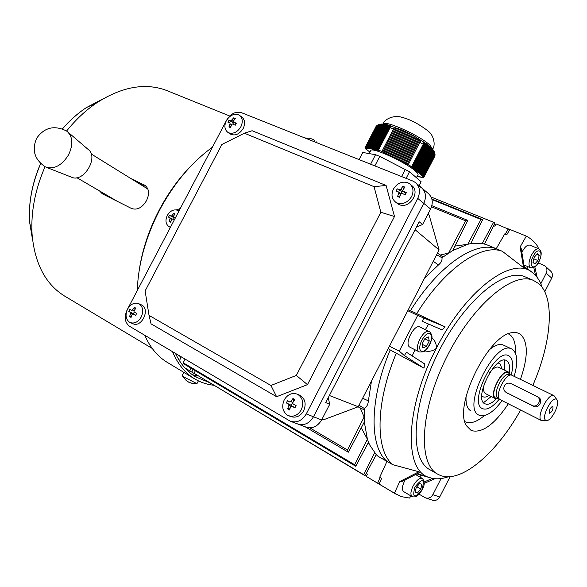 <?xml version="1.0" encoding="UTF-8"?>
<svg xmlns="http://www.w3.org/2000/svg" width="587" height="587" viewBox="0 0 587 587"><rect width="100%" height="100%" fill="white"/><g stroke="black" fill="none" stroke-linecap="round" stroke-linejoin="round"><path stroke-width="0.88" d="M141.21 317.046C138.143 322.05 134.467 323.892 130.182 322.571L129.536 322.241C125.713 319.262 125.053 314.896 127.548 309.129C130.644 304.081 134.35 302.254 138.679 303.648L139.156 303.89C143.03 306.818 143.712 311.205 141.21 317.046M141.196 304.763L141.805 305.064C150.485 309.386 141.533 328.06 132.86 323.694L130.351 322.645M128.773 311.396L129.83 309.378L131.598 310.457L132.435 310.046L134.386 307.324L135.898 308.19L133.939 310.919L134.093 311.902L136.69 313.348L135.634 315.373L132.978 313.906L132.156 314.324L131.055 317.42L129.558 316.547L130.652 313.451L130.497 312.46L128.773 311.396L133.432 313.663L134.298 312.02M131.51 315.967L129.558 316.547M130.497 312.46L133.432 313.663M135.164 309.122L134.386 307.324M133.785 313.869L134.049 314.361M430.484 147.066L417.834 172.123L417.394 171.742L430.484 147.066M431.122 147.675L418.274 172.505L418.714 172.886L431.54 148.093L430.653 147.359M431.959 148.526L419.147 173.268L419.588 173.649L432.362 148.966L431.496 148.188M432.751 149.421L420.021 174.031L420.461 174.405L433.14 149.905L432.318 149.047M433.507 150.411L420.894 174.787L421.327 175.168L433.852 150.954L433.103 149.978M434.182 151.534L421.759 175.542L422.192 175.917L434.483 152.172L433.822 151.013M434.74 152.884L422.625 176.298L423.058 176.672L434.938 153.713L434.453 152.231M421.774 177.208L423.711 177.634L423.469 177.039L435.04 154.675L434.908 153.772M435.04 154.675L434.886 156.032L423.777 177.509M370.507 150.947L370.837 150.316C373.207 147.33 406.365 162.709 415.464 171.088C417.819 173.158 418.582 174.486 417.761 175.065L416.41 177.685M417.621 176.379L417.049 176.445M418.656 176.584L417.203 176.144M419.69 176.79L417.775 176.261L418.568 176.746M420.732 177.003L418.81 176.467L419.61 176.958M420.644 177.164L421.686 177.377M429.838 146.471L416.953 171.36L416.513 170.971L429.398 146.09L429.838 146.471M428.95 145.715L416.073 170.59L415.633 170.208L428.745 145.554M428.026 145.018L415.192 169.819L414.745 169.43L427.549 144.695L428.026 145.018L427.05 144.233M427.057 144.402L414.305 169.049L413.857 168.66L426.551 144.145L427.057 144.402L426.367 143.727L426.808 144.123M426.015 143.932L413.409 168.271L412.969 167.882L425.45 143.771L426.015 143.932L425.399 143.111L425.795 143.588M419.389 140.704L407.253 164.133L406.277 163.641L418.641 139.779L419.389 140.704L419.793 140.022L407.217 164.301L408.192 164.793L420.065 141.783L421.561 143.668L423.41 143.896L411.604 166.708L410.753 166.378L412.969 167.882M417.834 138.965L405.301 163.157L404.326 162.665L416.99 138.224L417.834 138.965L418.091 138.569L405.265 163.325L406.277 163.641M416.11 137.549L403.35 162.173L402.374 161.689L415.207 136.918L416.278 137.329L403.313 162.35L404.326 162.665M414.29 136.316L401.398 161.198L400.422 160.706L413.358 135.744L414.4 136.213L401.361 161.374L402.374 161.689M412.412 135.201L399.446 160.222L398.47 159.73L411.458 134.665L412.47 135.164L399.409 160.398L400.422 160.706M410.504 134.152L397.494 159.246L396.519 158.754L409.535 133.645L410.533 134.137L397.458 159.422L398.47 159.73M408.567 133.154L395.543 158.27L394.567 157.778L407.591 132.669L408.589 133.146L395.513 158.446L396.519 158.754M406.608 132.192L393.591 157.294L392.622 156.802L405.624 131.723L406.637 132.185L393.561 157.47L394.567 157.778M404.634 131.268L391.646 156.318L390.671 155.826L403.636 130.828L404.678 131.253L391.617 156.494L392.622 156.802M402.631 130.409L389.695 155.342L388.726 154.851L401.611 130.006L402.719 130.343L389.673 155.518L390.671 155.826M400.576 129.632L387.75 154.366L386.774 153.875L399.527 129.294L400.723 129.485L387.728 154.542L388.726 154.851M398.456 129.001L385.806 153.39L384.83 152.899L397.355 128.766L398.676 128.707L385.776 153.567L386.774 153.875M390.003 126.704L377.911 150.001L377.419 149.912L389.724 126.205L390.003 126.704L391.28 126.359L390.949 127.005M389.386 125.816L376.92 149.832L376.421 149.744L389.012 125.501L390.355 126.066M388.601 125.251L375.929 149.663L375.438 149.575L388.176 125.038L389.577 125.486M387.728 124.87L374.939 149.494L374.447 149.414L387.273 124.723L404.678 131.253M386.804 124.598L373.956 149.325L373.471 149.245L386.327 124.488L388.022 124.906M385.842 124.4L372.98 149.164L372.488 149.083L385.351 124.312L386.297 124.539M384.859 124.246L372.004 148.995L371.512 148.915L384.36 124.18L385.307 124.4M383.854 124.128L371.028 148.834L370.544 148.753L383.348 124.084L384.309 124.283M382.841 124.055L370.052 148.665L369.568 148.584L382.32 124.04L383.296 124.187M381.799 124.04L369.084 148.504L368.607 148.423L381.264 124.055L382.269 124.136M380.714 124.106L368.122 148.342L367.638 148.262L380.149 124.187L381.205 124.158M379.562 124.312L367.161 148.181L366.684 148.1L378.945 124.495L380.09 124.297M365.789 148.819L369.891 152.128M369.517 151.938L369.759 152.385M417.13 176.291L417.54 176.54M423.058 176.672L423.469 177.039M422.192 175.917L422.625 176.298M421.327 175.168L421.759 175.542M420.461 174.405L420.894 174.787M419.588 173.649L420.021 174.031M418.714 172.886L419.147 173.268M417.834 172.123L418.274 172.505M416.953 171.36L417.394 171.742M416.073 170.59L416.513 170.971M415.192 169.819L415.633 170.208M414.305 169.049L414.745 169.43M413.409 168.271L413.857 168.66M411.604 166.708L408.229 164.624M383.854 152.415L382.885 151.93L395.007 128.56L396.21 128.604L383.854 152.415L384.83 152.899M381.91 151.446L378.432 150.096L390.23 127.372L391.368 128.626L393.73 128.67L381.91 151.446L382.885 151.93M377.911 150.001L378.432 150.096M376.92 149.832L378.248 150.426L377.419 149.912M375.929 149.663L377.258 150.257L376.421 149.744M374.939 149.494L376.267 150.089L375.438 149.575M373.956 149.325L374.447 149.414M372.98 149.164L373.471 149.245M372.004 148.995L372.488 149.083M371.028 148.834L371.512 148.915M370.052 148.665L370.544 148.753M369.084 148.504L369.568 148.584M368.122 148.342L368.607 148.423M367.161 148.181L367.638 148.262M366.2 148.019L365.723 147.939L377.58 125.119L378.292 124.752L366.2 148.019L367.499 148.599L366.684 148.1M375.974 126.631L365.268 147.865L366.545 148.438L365.723 147.939M365.268 147.865L365.253 148.606L366.523 149.311L365.701 148.988M369.428 152.106L369.825 152.26M419.162 185.719L421.099 181.721L409.513 171.756L379.774 156.384L375.533 154.719L362.773 152.459L359.068 159.598M409.513 171.756L406.094 178.36M405.39 169.225L401.589 176.562M421.099 181.721L419.074 185.646M375.533 154.719L370.61 164.199M379.774 156.384L374.844 165.894M412.074 167.104L424.181 143.727L424.841 143.69L412.522 167.493M377.485 125.295L376.817 125.64M378.879 124.62L378.292 124.752M388.176 125.038L389.005 125.163M389.012 125.501L389.643 125.354M389.724 126.205L390.92 126.022L390.516 125.75M390.23 127.372L391.602 126.792L391.28 126.359M395.007 128.56L395.433 127.893L394.266 127.775L393.73 128.67M397.355 128.766L397.626 128.384L396.548 128.105L396.21 128.604M399.527 129.294L398.676 128.707M401.611 130.006L400.723 129.485M405.624 131.73L404.692 131.283M407.576 132.691L406.644 132.236M408.589 133.146L407.627 132.684M409.572 133.667L408.596 133.205M411.458 134.665L410.54 134.181M412.47 135.164L411.516 134.672M413.358 135.744L412.478 135.179M413.439 135.685L426.433 143.771M415.207 136.918L414.4 136.213M416.99 138.224L416.278 137.329M418.641 139.779L418.957 139.266L418.091 138.569M420.065 141.783L420.578 140.88L419.793 140.022M424.181 143.727L423.755 142.531L423.124 142.487L423.41 143.896M425.45 143.771L424.335 142.663L424.841 143.69M426.551 144.145L425.891 143.404M427.549 144.695L426.837 144.072M428.495 145.363L427.952 144.945M429.398 146.09L428.921 145.759M430.271 146.867L429.794 146.552M394.266 127.775L381.895 151.622M396.548 128.105L383.832 152.598M423.755 142.531L423.352 143.309M424.878 142.861L424.672 143.265M182.212 375.445L184.898 377.558L195.508 382.9L197.151 383.296L198.391 380.882M183.914 372.4L191.92 377.221M187.062 381.014L188.933 382.306L192.096 383.304L189.99 382.68M544.743 291.739L551.714 278.113C552.954 275.31 552.55 272.918 550.503 270.937L545.279 266.204M540.81 283.763L546.218 273.204C547.473 270.365 547.069 267.943 545.007 265.955L538.301 262.881M321.977 419.257L323.591 419.764L358.246 406.754L439.091 249.967L429.2 215.29L427.952 214.116M328.236 397.729L329.711 404.289L325.712 402.609L419.162 221.769L422.596 224.483L416.359 227.184M358.246 406.754L329.388 395.499M439.091 249.967L415.068 229.686M296.237 423.278L297.653 423.975C304.103 425.883 309.378 423.484 313.48 416.763L423.77 203.366C426.624 196.968 425.854 191.736 421.459 187.671L418.883 186.182M329.711 404.289L321.625 419.954C317.567 426.602 312.335 428.972 305.93 427.065L298.13 424.152M421.987 188.119L428.268 193.461C432.634 197.496 433.404 202.676 430.587 209.001L422.596 224.483M504.358 385.923C506.001 383.34 508.173 382.555 510.888 383.553L537.149 396.541C542.447 399.439 537.435 408.383 532.152 405.441L506.06 392.38C503.822 390.773 503.257 388.623 504.358 385.923M504.776 233.883L506.808 234.719L509.839 229.444L526.326 236.113L520.119 246.958L523.582 267.65L502.333 251.302L496.228 248.741L504.776 233.883M520.632 410.019C496.829 452.9 461.338 483.695 440.433 475.455L437.66 474.142C417.673 463.715 420.101 410.607 446.179 358.085C472.036 305.453 512.803 271.077 533.334 280.351L538.668 283.602C555.361 297.558 551.626 342.382 532.857 385.336M508.342 403.797C494.349 424.672 481.964 433.58 471.178 430.52L466.43 425.714C453.069 406.153 488.626 334.15 512.378 332.653L516.78 332.646L520.456 334.245C528.227 341.81 528.241 356.83 520.478 379.29M484.334 415.633C476.783 421.994 470.444 424.063 465.322 421.84L464.86 421.591M508.349 333.856L509.92 334.737C514.029 337.877 515.848 343.96 515.379 352.985M502.09 400.627C493.124 412.602 485.442 417.452 479.043 415.17C460.949 408.31 495.171 339 511.71 348.994L512.634 349.522C517.565 353.778 518.086 362.671 514.183 376.216M417.709 473.768L417.724 474.171L429.141 477.48C403.658 470.649 404.913 408.104 436.339 348.333C433.045 351.041 429.214 351.899 424.841 350.901M498.649 398.382L495.318 398.58C488.318 395.543 502.017 368.108 508.54 372.085L510.323 374.829M379.048 484.011L394.405 493.19L399.71 481.589L401.42 481.773L419.243 472.674L418.92 471.772L392.732 464.669L386.98 461.331L379.723 477.231L381.631 478.361L379.048 484.011L380.706 485.053M394.405 493.19L401.581 496.683L409.623 498.062L410.863 495.883M500.212 399.681L499.508 399.175C494.68 395.249 505.341 373.648 511.424 375.027L553.996 395.667L556.938 399.747M556.513 399.358L557.21 400.165C559.771 404.274 552.029 419.969 547.187 420.483L545.829 420.307C540.693 418.025 552.037 395.777 556.513 399.358M546.614 420.534L541.559 420.608C535.527 418.01 548.405 392.189 553.996 395.667M549.447 413.219L549.205 412.94C549.094 410.174 550.173 407.987 552.44 406.373L552.903 406.439C553.292 409.638 552.14 411.898 549.447 413.219M482.404 408.589C468.059 402.887 495.413 347.702 508.613 355.7L509.281 356.074C512.95 359.024 513.61 365.334 511.27 374.998C513.61 365.334 512.95 359.024 509.281 356.074L508.613 355.7C495.413 347.702 468.059 402.887 482.404 408.589L482.404 408.589M506.06 392.38L533.722 406.373C538.69 409.132 543.606 400.151 538.697 397.502L537.149 396.541M431.856 337.833C435.136 340.68 436.625 344.187 436.339 348.333C466.349 288.738 513.742 254.802 532.937 272.977L533.627 273.549C537.406 276.888 540.275 281.54 542.227 287.505M537.685 248.367L538.213 247.208C535.036 242.255 531.074 238.557 526.326 236.113M499.354 399.043C492.698 407.187 487.071 410.386 482.485 408.633C487.071 410.386 492.698 407.187 499.354 399.043M527.669 266.557L526.832 268.384M523.582 267.65L524.396 267.591L521.175 248.396L520.119 246.958M432.37 478.383L424.196 482M420.908 475.118L419.83 477.011M434.769 478.728L424.174 483.424M417.335 473.65L431.606 478.214C436.684 479.366 442.297 478.875 448.446 476.747M399.71 481.589L418.92 471.772M533.803 267.562L535.527 275.406M534.845 266.916L537.134 277.35M379.723 477.231L381.579 478.471M424.606 363.889L406.387 352.185L404.406 355.612L423.997 368.181L424.606 363.889M407.782 310.692L417.651 315.439L399.255 351.143L404.406 355.612M389.482 346.176L399.255 351.143M423.997 368.181L390.194 349.947L388.352 348.37M392.732 464.669C375.13 450.207 375.364 402.924 396.357 353.095M412.206 355.927L414.987 349.749M425.362 329.674L428.642 324.09M423.917 317.721L422.273 321.338L442.092 329.894L445.21 326.93L417.651 315.439M408.222 309.833L410.452 310.655C438.526 265.383 475.426 240.545 496.228 248.741C475.426 240.545 438.526 265.383 410.452 310.655L416.689 313.641C444.821 268.171 481.663 243.157 502.333 251.302M416.689 313.641L445.21 326.93M386.98 461.331C369.245 446.802 369.311 399.6 390.194 349.947C369.311 399.6 369.245 446.802 386.98 461.331M470.906 410.922C467.311 408.926 465.696 404.164 466.056 396.636M489.235 349.881C494.936 345.09 499.669 343.49 503.419 345.075L503.58 345.149M437.66 474.142L429.699 469.6C409.521 459.056 411.663 406.072 437.616 353.822C463.341 301.469 504.182 267.393 524.925 276.748L525.717 277.093M532.093 272.331L524.198 266.432M504.607 360.169L504.336 370.03M491.216 396.504L483.541 402.689M496.257 398.889C492.772 402.469 489.653 404.282 486.894 404.311L484.855 403.797C472.895 398.771 496.565 352.574 506.838 360.851L507.88 361.805C509.56 364.013 510.022 367.616 509.274 372.613M498.686 362.473L498.649 363.045M482.221 396.188L481.795 396.563M489 395.381C486.55 397.091 484.524 397.531 482.91 396.702L481.788 395.697M497.996 363.001L499.897 363.514L502.105 368.944M485.566 393.642L485.456 393.584C483.336 392.079 483.042 388.55 484.568 382.995M489.573 372.884C493.124 368.254 496.132 366.376 498.605 367.235L498.657 367.264M410.144 347.313L409.902 347.196C403.775 344.386 414.151 323.635 419.969 327.047L420.211 327.179M424.973 338.428L428.525 336.975L429.244 340.988L426.441 346.447L422.889 347.93L422.141 343.923L424.973 338.428M424.783 338.794L429.244 340.988M422.222 344.349L426.441 346.447M179.461 360.719L181.192 356.83M192.198 372.341L189.777 370.852L190.966 368.166M189.777 370.852L184.912 367.946M228.791 132.838L227.712 132.251C224.528 129.551 224.058 125.735 226.296 120.797C229.59 115.507 233.589 113.474 238.3 114.7L239.54 115.375C242.644 118.075 243.084 121.869 240.868 126.763C237.522 132.104 233.494 134.13 228.791 132.838M239.723 115.514L241.873 117.114C244.97 119.807 245.417 123.593 243.209 128.472C239.335 134.386 234.954 136.213 230.082 133.931L229.921 133.821M233.699 117.84L235.306 118.493L233.421 121.091L233.516 121.942L236.312 123.219L235.262 125.229L232.562 124.004L231.66 124.459L230.53 127.614L228.923 126.953L230.053 123.798L229.943 122.94L227.939 122.228L228.989 120.232L230.911 120.9L233.699 117.84L234.279 119.807M232.775 124.092L233.428 122.852L228.989 120.232M233.428 122.852L230.911 120.9M230.823 126.66L228.923 126.953M234.587 122.727L233.802 123.006M425.795 497.959L432.443 500.146C435.517 500.982 437.939 499.926 439.714 496.991L450.119 476.651M419.037 494.166L425.502 497.864C428.598 498.701 431.041 497.637 432.839 494.658L441.086 478.552M298.02 394.552C302.899 398.14 303.985 403.225 301.27 409.807C297.932 415.273 293.661 417.218 288.452 415.655L287.366 415.119C282.552 411.472 281.503 406.409 284.211 399.916C287.601 394.383 291.937 392.461 297.22 394.156L298.02 394.552M299.363 395.044L299.649 395.161C305.152 398.5 306.502 403.702 303.699 410.761C300.368 416.212 296.105 418.157 290.91 416.594L288.819 415.794M289.472 409.961L287.593 408.868L288.885 405.448L288.65 404.304L286.353 402.895L287.52 400.635L289.883 402.073L290.858 401.633L292.942 398.529L294.828 399.615L292.744 402.719L292.986 403.871L296.09 405.595L294.916 407.87L291.732 406.101L290.763 406.542L289.472 409.961M295.107 407.495L291.805 406.138M290.257 407.745L287.593 408.868M288.65 404.304L291.658 405.5L286.353 402.895M291.225 405.243L292.355 403.056M293.764 401.112L292.942 398.529M291.658 405.5L292.018 406.211M139.324 269.543C142.56 248.572 149.59 227.983 160.427 207.761C169.078 191.905 179.233 178.008 190.885 166.07M167.699 362.649L167.104 362.289C157.587 356.478 150.133 347.475 144.754 335.28M137.263 290.572C138.253 263.159 146.126 235.534 160.889 207.688C175.117 181.926 192.294 161.777 212.413 147.234M99.541 190.936L102.314 193.791L131.466 208.458C137.094 210.373 142.061 207.842 146.383 200.857C149.707 193.923 149.201 188.735 144.872 185.309L130.908 178.558M65.091 296.362L64.526 296.017C45.581 284.24 34.765 263.68 32.08 234.352C30.737 212.347 35.051 189.799 45.038 166.708L44.935 166.649M144.233 184.956L132.229 179.365M179.739 209.552L178.022 210.454M213.778 385.263C206.771 384.478 200.299 382.284 194.356 378.688C184.993 372.965 177.714 363.969 172.534 351.708M180.282 208.524L176.416 209.904M208.928 382.364L195.64 376.927C187.224 371.806 180.502 363.977 175.476 353.447M195.728 375.79L191.971 374.447M100.883 191.714L103.033 194.158M106.012 195.662L105.946 194.679M66.58 131.048C75.987 119.337 86.311 109.747 97.545 102.285C122.551 86.575 145.503 82.613 166.407 90.391L168.131 91.095M66.558 131.033L67.41 131.649C72.92 137.153 73.272 144.923 68.466 154.968C62.237 164.903 55.039 169.078 46.879 167.493L45.038 166.701M67.85 132.024L88.241 149.509C99.093 157.133 83.508 183.093 71.599 177.215L46.388 167.324M412.155 496.653C410.269 494.936 410.562 491.422 413.043 486.117C416.432 480.232 419.536 477.686 422.354 478.464C424.856 481.479 424.819 485.17 422.236 489.521C419.045 495.384 415.691 497.754 412.155 496.653L403.68 491.627C401.779 489.896 402.051 486.396 404.516 481.113L405.221 479.836M415.126 492.266L416.212 487.503L419.602 483.527L421.884 484.326L420.798 489.066L417.43 493.029L415.126 492.266M416.851 486.755L420.798 489.066M415.244 491.745L417.43 493.029M509.707 229.671L496.162 223.963L494.878 226.178L493.652 225.679M436.633 254.736L441.96 257.752L452.621 250.612L467.773 244.273L470.759 243.627L482.272 243.502L486.682 244.706L496.242 248.719M508.283 228.871L505.282 234.096M366.251 473.357L367.403 474.047L366.317 476.431L379.54 484.334M380.178 477.554L377.61 483.182M386.936 461.433L377.918 456.194L376.238 454.639L369.524 444.719L367.403 439.223L364.322 422.002L364.285 408.449C366.67 407.121 368.042 404.59 368.387 400.87L362.641 398.228M371.468 381.117L368.387 400.87M441.96 257.752C442.363 260.254 441.182 262.668 438.43 264.979L424.489 278.282M195.251 374.154L191.795 372.085L192.998 369.377M454.874 246.114L467.773 244.273L480.966 219.45L432.01 199.587M361.247 427.798L367.403 439.223L354.673 464.757L355.729 466.269L184.523 364.329L183.225 362.773L354.673 464.757M360.235 407.899L364.116 417.012L347.533 450.031L348.318 452.21L364.322 422.002M193.196 372.95L191.795 372.085M440.25 255.029L448.593 253.07L465.638 220.829L467.758 220.382L452.621 250.612M465.638 220.829L431.511 206.829M467.758 220.382L431.856 205.685M437.476 253.107L443.024 256.952M374.594 452.841L363.742 474.714L194.084 373.303L365.011 475.683L376.238 454.639M363.742 474.714L365.011 475.683M195.339 370.771L194.084 373.303M355.729 466.269L368.497 442.29M185.059 359.112L183.225 362.773M348.318 452.21L305.152 426.778M347.533 450.031L309.76 427.82M358.041 406.828L364.211 409.851M359.024 405.25L364.285 408.449M482.272 243.502L493.586 222.29L431.129 197.041M493.586 222.29L495.017 222.913L484.561 244.023M480.966 219.45L482.712 219.597L431.856 198.986M482.712 219.597L470.759 243.627M367.535 477.18L366.317 476.431M170.479 227.22L169.063 226.685C165.681 224.219 165.086 220.477 167.28 215.466C170.252 210.704 173.781 209.001 177.861 210.373L178.947 211.071M174.28 219.971L172.49 219.061L171.69 219.45L170.692 222.26L169.973 221.923L169.305 221.57L170.171 217.916L168.535 217.131L169.482 215.326L171.111 216.104L171.903 215.715L173.635 213.323L175.029 214.006L173.29 216.405L173.422 217.241L175.227 218.159M171.03 221.182L169.305 221.57M172.725 219.178L173.591 217.528L169.482 215.326M173.591 217.528L171.111 216.104M174.244 214.996L173.635 213.323M312.71 139.273L311.418 138.818M310.398 140.176L305.203 138.106M314.962 140.77L313.487 139.699M521.858 252.447L522.305 251.522C524.932 246.797 527.419 244.669 529.768 245.124L529.856 245.161M539.189 255.426L537.905 260.54L534.794 264.003L532.959 262.367L534.243 257.231L537.369 253.753L539.189 255.426L536.767 254.428M533.84 258.845L537.905 260.54M226.545 120.284C230.64 113.702 235.629 111.163 241.499 112.682L412.844 181.053L415.435 182.55C419.852 186.637 420.622 191.912 417.731 198.377L306.267 413.93C302.122 420.725 296.802 423.154 290.316 421.231L129.566 326.299C124.811 322.571 123.989 317.127 127.1 309.951L226.545 120.284M290.8 421.415L297.653 423.975C304.103 425.883 309.378 423.484 313.48 416.763L423.77 203.366C426.624 196.968 425.854 191.736 421.459 187.671L415.963 183.005M386.107 185.455L252.131 130.732L244.412 133.205L221.908 144.453L145.128 290.954L149.032 315.388L151.057 323.855L276.602 396.717L307.478 384.639L394.501 216.5L386.107 185.455L374.058 186.666L244.412 133.205M149.032 315.388L270.945 385.483L276.602 396.717M270.945 385.483L296.325 375.423L307.478 384.639M296.325 375.423L380.846 212.267L394.501 216.5M380.846 212.267L374.058 186.666M393.407 189.131C397.106 183.232 401.875 181.082 407.701 182.682L409.726 183.841C413.292 187.121 413.916 191.355 411.59 196.564C407.818 202.522 403.02 204.665 397.194 202.977L395.425 201.979C391.72 198.7 391.045 194.414 393.407 189.131M410.137 184.193L411.758 185.551C420.85 191.898 409.315 209.493 399.27 204.621L397.15 203.337M406.358 192.558L405.199 194.803L401.97 193.343L400.892 193.827L399.556 197.327L397.553 196.498L398.889 193.006L398.734 192.037L396.064 191.061L397.216 188.831L399.762 189.733L400.833 189.241L402.836 186.299L404.839 187.106L402.843 190.063L402.976 191.017L406.358 192.558M403.357 189.227L402.836 186.299M403.13 191.105L405.969 193.299M400.063 195.867L397.553 196.498M400.752 193.681L401.824 191.611L397.216 188.831M401.824 191.611L399.762 189.733M403.364 191.333L402.293 191.802M132.258 314.133L130.652 313.451M132.435 310.046L134.049 310.743M382.871 124.062L383.098 123.835C385.864 120.144 420.813 136.052 430.095 145.319L432.67 149.34M546.218 273.204L551.714 278.113M306.267 413.93L321.625 419.954M417.731 198.377L430.587 209.001M498.29 398.052L495.604 398.023C488.766 394.992 502.516 368.122 508.511 372.782L509.839 374.741M497.505 397.326L497.328 397.157C492.779 393.451 502.773 373.215 508.511 374.506L508.826 374.565M507.938 393.473L506.31 392.512M533.722 406.373L532.152 405.441M421.283 351.048C426.081 354.313 435.253 336.476 430.132 333.856C425.377 330.371 416.007 348.575 421.283 351.048M410.042 347.269L419.191 351.855C413.116 349.082 423.543 328.206 429.31 331.596L429.552 331.728M231.814 120.438L233.296 121.524M233.611 122.001L236.025 123.762M231.491 124.848L230.053 123.798M432.839 494.658L439.714 496.991M290.954 406.263L288.885 405.448M290.858 401.633L292.906 402.455M32.623 240.193L29.599 222.084C28.418 202.97 32.124 183.452 40.716 163.531M62.42 128.957C69.794 120.416 77.77 113.306 86.34 107.626L103.209 98.763M422.09 489.507C424.915 478.552 422.515 477.73 414.892 487.049C412.118 498.033 414.51 498.847 422.09 489.507M438.43 264.979L433.25 261.288M147.557 188.236L146.867 188.427M141.871 184.002L141.049 184.824M171.661 219.523L170.303 218.76M170.193 217.924L172.152 219.032L170.171 217.916M171.903 215.715L173.246 216.478M180.106 356.184L180.539 358.283M533.194 256.277C527.904 266.256 534.001 271.546 538.932 261.472C544.178 251.684 538.242 246.092 533.194 256.277M539.005 261.619C537.707 265.566 534.918 267.628 530.655 267.819C528.256 265.94 528.498 261.758 531.389 255.286C534.023 250.539 536.511 248.389 538.837 248.837L529.768 245.124M400.833 189.241L402.873 190.914M400.635 194.422L398.889 193.006M138.679 303.648L141.328 304.822M432.707 149.083C436.178 143.852 432.641 134.621 429.031 131.826M369.135 153.589L370.837 150.316M376.12 126.344L364.916 147.917M382.966 124.084L383.098 123.835C385.52 117.723 395.638 115.353 400.877 117.04C409.601 119.102 418.788 123.842 428.444 131.261M387.449 124.752L388.22 124.95M405.654 131.715L406.637 132.185M409.557 133.638L410.533 134.137M428.356 145.238L428.803 145.605M182.168 375.541L183.834 372.356M188.838 371.872L189.447 370.705M191.597 383.208L196.99 383.326M182.234 375.658L186.468 380.86M195.691 376.957L196.689 375.049M495.428 398.639L485.537 393.628M380.251 484.781L395.587 493.946M499.508 399.175L497.483 397.304M511.424 375.027L508.782 374.557M541.654 420.666L500.131 399.637M508.54 372.085L498.605 367.235M511.71 348.994L503.419 345.075M533.334 280.351L524.925 276.748M507.88 361.805L507.454 361.335M486.894 404.311L486.109 404.238M419.323 351.929C426.61 352.567 426.749 348.575 429.889 344.496C431.372 339.609 433.932 336.784 429.655 331.78L419.969 327.047M191.186 371.747L185.008 368.056M227.712 132.251L230.082 133.931M236.018 123.769L233.516 121.949M297.22 394.156L299.649 395.161M294.74 407.29L291.732 406.101M152.231 348.458L64.526 296.017M40.642 163.457C32.072 183.298 28.389 202.838 29.599 222.084L32.08 234.352M194.356 378.688L167.104 362.289M62.354 128.935C69.714 120.43 77.711 113.328 86.34 107.626L97.545 102.285M229.737 116.013L166.407 90.391M66.353 130.901L66.287 130.857C54.195 124.987 44.311 127.452 36.643 138.253C31.632 150.045 34.516 159.576 45.294 166.847M76.86 177.7L117.73 201.554M91.198 153.97L147.931 189.087M415.574 474.545L422.354 478.464M368.313 442.627L369.524 444.719M195.456 374.301L192.668 372.628M367.073 476.901L378.351 483.651M143.125 186.116L144.329 185.191M178.177 210.535L178.984 211.004M169.063 226.685L170.377 227.411M180.473 358.444L179.776 355.986M313.707 139.831L312.614 139.222M317.149 142.868L316.1 141.702M310.354 138.341L304.778 137.93M523.956 264.994L530.575 267.782M539.02 261.589C541.962 254.978 541.904 250.73 538.837 248.837M395.425 201.979L397.509 203.623M405.514 193.094L402.976 191.017M400.906 193.798L398.734 192.037"/></g></svg>
